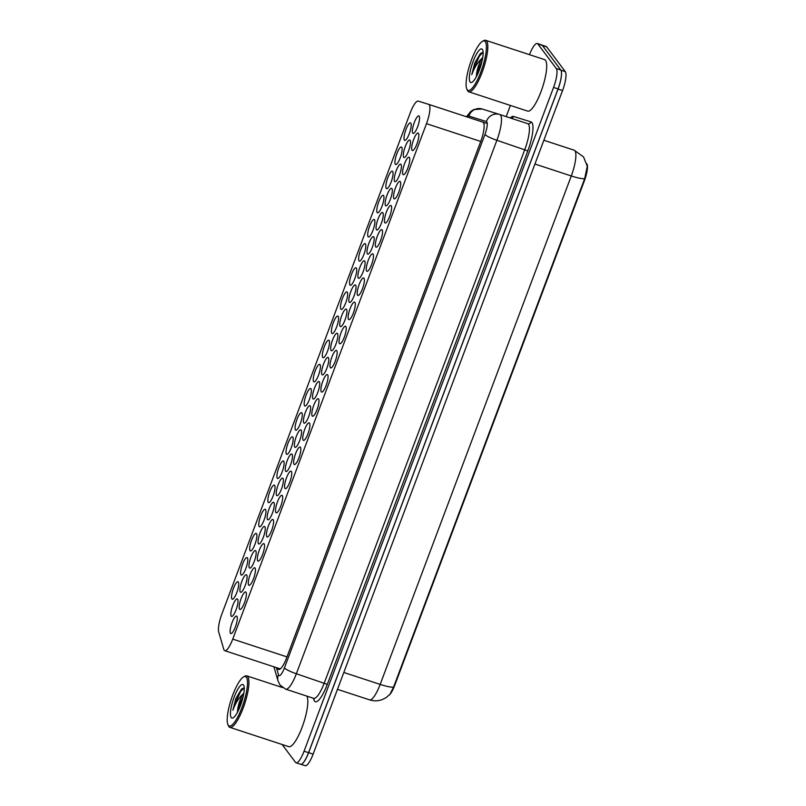 <?xml version="1.0" encoding="UTF-8"?>
<svg xmlns="http://www.w3.org/2000/svg" width="806" height="806" viewBox="0 0 806 806"><rect width="100%" height="100%" fill="white"/><g stroke="black" fill="none" stroke-linecap="round" stroke-linejoin="round"><path stroke-width="1.21" d="M231.937 598.989A9.219 2.277 108.2 0 1 233.216 589.025A9.219 2.277 108.2 0 1 238.002 581.731A9.219 2.277 108.2 0 1 238.324 581.972A9.219 2.277 108.2 0 1 237.035 591.936A9.219 2.277 108.2 0 1 232.259 599.241A9.219 2.277 108.2 0 1 231.937 598.989M241.014 574.839A9.219 2.277 108.2 0 1 242.294 564.875A9.219 2.277 108.2 0 1 247.079 557.581A9.219 2.277 108.2 0 1 247.402 557.823A9.219 2.277 108.2 0 1 246.112 567.787A9.219 2.277 108.2 0 1 241.337 575.091A9.219 2.277 108.2 0 1 241.014 574.839M250.092 550.689A9.219 2.277 108.2 0 1 251.371 540.725A9.219 2.277 108.2 0 1 256.157 533.421A9.219 2.277 108.2 0 1 256.479 533.673A9.219 2.277 108.2 0 1 255.2 543.637A9.219 2.277 108.2 0 1 250.414 550.941A9.219 2.277 108.2 0 1 250.092 550.689M259.169 526.54A9.219 2.277 108.2 0 1 260.449 516.575A9.219 2.277 108.2 0 1 265.234 509.271A9.219 2.277 108.2 0 1 265.557 509.523A9.219 2.277 108.2 0 1 264.277 519.487A9.219 2.277 108.2 0 1 259.492 526.781A9.219 2.277 108.2 0 1 259.169 526.54M268.247 502.39A9.219 2.277 108.2 0 1 269.536 492.426A9.219 2.277 108.2 0 1 274.312 485.121A9.219 2.277 108.2 0 1 274.634 485.373A9.219 2.277 108.2 0 1 273.355 495.337A9.219 2.277 108.2 0 1 268.569 502.632A9.219 2.277 108.2 0 1 268.247 502.39M277.324 478.23A9.219 2.277 108.2 0 1 278.614 468.276A9.219 2.277 108.2 0 1 283.39 460.972A9.219 2.277 108.2 0 1 283.712 461.223A9.219 2.277 108.2 0 1 282.432 471.178A9.219 2.277 108.2 0 1 277.647 478.482A9.219 2.277 108.2 0 1 277.324 478.23M286.402 454.08A9.219 2.277 108.2 0 1 287.692 444.126A9.219 2.277 108.2 0 1 292.467 436.822A9.219 2.277 108.2 0 1 292.79 437.074A9.219 2.277 108.2 0 1 291.51 447.028A9.219 2.277 108.2 0 1 286.724 454.332A9.219 2.277 108.2 0 1 286.402 454.08M295.48 429.93A9.219 2.277 108.2 0 1 296.769 419.966A9.219 2.277 108.2 0 1 301.545 412.672A9.219 2.277 108.2 0 1 301.877 412.914A9.219 2.277 108.2 0 1 300.588 422.878A9.219 2.277 108.2 0 1 295.802 430.182A9.219 2.277 108.2 0 1 295.48 429.93M304.557 405.781A9.219 2.277 108.2 0 1 305.847 395.817A9.219 2.277 108.2 0 1 310.622 388.522A9.219 2.277 108.2 0 1 310.955 388.764A9.219 2.277 108.2 0 1 309.665 398.728A9.219 2.277 108.2 0 1 304.88 406.033A9.219 2.277 108.2 0 1 304.557 405.781M313.635 381.631A9.219 2.277 108.2 0 1 314.924 371.667A9.219 2.277 108.2 0 1 319.7 364.362A9.219 2.277 108.2 0 1 320.032 364.614A9.219 2.277 108.2 0 1 318.743 374.578A9.219 2.277 108.2 0 1 313.957 381.883A9.219 2.277 108.2 0 1 313.635 381.631M359.023 260.872A9.219 2.277 108.2 0 1 360.312 250.908A9.219 2.277 108.2 0 1 365.088 243.614A9.219 2.277 108.2 0 1 365.42 243.855A9.219 2.277 108.2 0 1 364.131 253.819A9.219 2.277 108.2 0 1 359.345 261.124A9.219 2.277 108.2 0 1 359.023 260.872M349.945 285.022A9.219 2.277 108.2 0 1 351.235 275.068A9.219 2.277 108.2 0 1 356.01 267.763A9.219 2.277 108.2 0 1 356.343 268.005A9.219 2.277 108.2 0 1 355.053 277.969A9.219 2.277 108.2 0 1 350.267 285.274A9.219 2.277 108.2 0 1 349.945 285.022M395.333 164.273A9.219 2.277 108.2 0 1 396.623 154.309A9.219 2.277 108.2 0 1 401.398 147.004A9.219 2.277 108.2 0 1 401.731 147.256A9.219 2.277 108.2 0 1 400.441 157.22A9.219 2.277 108.2 0 1 395.655 164.515A9.219 2.277 108.2 0 1 395.333 164.273M386.255 188.423A9.219 2.277 108.2 0 1 387.545 178.458A9.219 2.277 108.2 0 1 392.32 171.154A9.219 2.277 108.2 0 1 392.653 171.406A9.219 2.277 108.2 0 1 391.363 181.37A9.219 2.277 108.2 0 1 386.578 188.664A9.219 2.277 108.2 0 1 386.255 188.423M377.178 212.572A9.219 2.277 108.2 0 1 378.467 202.608A9.219 2.277 108.2 0 1 383.243 195.304A9.219 2.277 108.2 0 1 383.575 195.556A9.219 2.277 108.2 0 1 382.286 205.52A9.219 2.277 108.2 0 1 377.5 212.824A9.219 2.277 108.2 0 1 377.178 212.572M368.1 236.722A9.219 2.277 108.2 0 1 369.39 226.758A9.219 2.277 108.2 0 1 374.165 219.464A9.219 2.277 108.2 0 1 374.498 219.706A9.219 2.277 108.2 0 1 373.208 229.67A9.219 2.277 108.2 0 1 368.423 236.974A9.219 2.277 108.2 0 1 368.1 236.722M340.867 309.172A9.219 2.277 108.2 0 1 342.157 299.217A9.219 2.277 108.2 0 1 346.933 291.913A9.219 2.277 108.2 0 1 347.265 292.165A9.219 2.277 108.2 0 1 345.976 302.119A9.219 2.277 108.2 0 1 341.19 309.423A9.219 2.277 108.2 0 1 340.867 309.172M331.79 333.331A9.219 2.277 108.2 0 1 333.08 323.367A9.219 2.277 108.2 0 1 337.855 316.063A9.219 2.277 108.2 0 1 338.188 316.315A9.219 2.277 108.2 0 1 336.898 326.279A9.219 2.277 108.2 0 1 332.112 333.573A9.219 2.277 108.2 0 1 331.79 333.331M322.712 357.481A9.219 2.277 108.2 0 1 324.002 347.517A9.219 2.277 108.2 0 1 328.777 340.213A9.219 2.277 108.2 0 1 329.11 340.464A9.219 2.277 108.2 0 1 327.82 350.429A9.219 2.277 108.2 0 1 323.035 357.723A9.219 2.277 108.2 0 1 322.712 357.481M404.411 140.113A9.219 2.277 108.2 0 1 405.7 130.159A9.219 2.277 108.2 0 1 410.476 122.855A9.219 2.277 108.2 0 1 410.808 123.106A9.219 2.277 108.2 0 1 409.519 133.061A9.219 2.277 108.2 0 1 404.733 140.365A9.219 2.277 108.2 0 1 404.411 140.113M231.221 616.167A9.219 2.277 108.2 0 1 232.511 606.203A9.219 2.277 108.2 0 1 237.286 598.898A9.219 2.277 108.2 0 1 237.619 599.15A9.219 2.277 108.2 0 1 236.329 609.114A9.219 2.277 108.2 0 1 231.544 616.419A9.219 2.277 108.2 0 1 231.221 616.167M240.299 592.017A9.219 2.277 108.2 0 1 241.588 582.053A9.219 2.277 108.2 0 1 246.364 574.749A9.219 2.277 108.2 0 1 246.696 575A9.219 2.277 108.2 0 1 245.407 584.965A9.219 2.277 108.2 0 1 240.621 592.259A9.219 2.277 108.2 0 1 240.299 592.017M249.376 567.867A9.219 2.277 108.2 0 1 250.666 557.903A9.219 2.277 108.2 0 1 255.442 550.599A9.219 2.277 108.2 0 1 255.774 550.851A9.219 2.277 108.2 0 1 254.484 560.815A9.219 2.277 108.2 0 1 249.699 568.109A9.219 2.277 108.2 0 1 249.376 567.867M258.454 543.718A9.219 2.277 108.2 0 1 259.744 533.753A9.219 2.277 108.2 0 1 264.519 526.449A9.219 2.277 108.2 0 1 264.852 526.701A9.219 2.277 108.2 0 1 263.562 536.655A9.219 2.277 108.2 0 1 258.776 543.959A9.219 2.277 108.2 0 1 258.454 543.718M267.532 519.558A9.219 2.277 108.2 0 1 268.821 509.604A9.219 2.277 108.2 0 1 273.597 502.299A9.219 2.277 108.2 0 1 273.929 502.551A9.219 2.277 108.2 0 1 272.64 512.505A9.219 2.277 108.2 0 1 267.854 519.81A9.219 2.277 108.2 0 1 267.532 519.558M276.609 495.408A9.219 2.277 108.2 0 1 277.899 485.444A9.219 2.277 108.2 0 1 282.674 478.149A9.219 2.277 108.2 0 1 283.007 478.391A9.219 2.277 108.2 0 1 281.717 488.355A9.219 2.277 108.2 0 1 276.932 495.66A9.219 2.277 108.2 0 1 276.609 495.408M285.687 471.258A9.219 2.277 108.2 0 1 286.976 461.294A9.219 2.277 108.2 0 1 291.752 454A9.219 2.277 108.2 0 1 292.084 454.241A9.219 2.277 108.2 0 1 290.795 464.206A9.219 2.277 108.2 0 1 286.009 471.51A9.219 2.277 108.2 0 1 285.687 471.258M294.764 447.108A9.219 2.277 108.2 0 1 296.054 437.144A9.219 2.277 108.2 0 1 300.829 429.84A9.219 2.277 108.2 0 1 301.162 430.092A9.219 2.277 108.2 0 1 299.872 440.056A9.219 2.277 108.2 0 1 295.087 447.36A9.219 2.277 108.2 0 1 294.764 447.108M303.842 422.959A9.219 2.277 108.2 0 1 305.131 412.994A9.219 2.277 108.2 0 1 309.907 405.69A9.219 2.277 108.2 0 1 310.239 405.942A9.219 2.277 108.2 0 1 308.95 415.906A9.219 2.277 108.2 0 1 304.164 423.2A9.219 2.277 108.2 0 1 303.842 422.959M312.919 398.809A9.219 2.277 108.2 0 1 314.209 388.845A9.219 2.277 108.2 0 1 318.985 381.54A9.219 2.277 108.2 0 1 319.317 381.792A9.219 2.277 108.2 0 1 318.027 391.756A9.219 2.277 108.2 0 1 313.242 399.051A9.219 2.277 108.2 0 1 312.919 398.809M358.307 278.05A9.219 2.277 108.2 0 1 359.597 268.086A9.219 2.277 108.2 0 1 364.383 260.781A9.219 2.277 108.2 0 1 364.705 261.033A9.219 2.277 108.2 0 1 363.415 270.997A9.219 2.277 108.2 0 1 358.64 278.302A9.219 2.277 108.2 0 1 358.307 278.05M385.54 205.59A9.219 2.277 108.2 0 1 386.83 195.636A9.219 2.277 108.2 0 1 391.615 188.332A9.219 2.277 108.2 0 1 391.938 188.584A9.219 2.277 108.2 0 1 390.648 198.538A9.219 2.277 108.2 0 1 385.873 205.842A9.219 2.277 108.2 0 1 385.54 205.59M394.618 181.441A9.219 2.277 108.2 0 1 395.907 171.487A9.219 2.277 108.2 0 1 400.693 164.182A9.219 2.277 108.2 0 1 401.015 164.424A9.219 2.277 108.2 0 1 399.726 174.388A9.219 2.277 108.2 0 1 394.95 181.693A9.219 2.277 108.2 0 1 394.618 181.441M403.695 157.291A9.219 2.277 108.2 0 1 404.985 147.327A9.219 2.277 108.2 0 1 409.77 140.032A9.219 2.277 108.2 0 1 410.093 140.274A9.219 2.277 108.2 0 1 408.803 150.238A9.219 2.277 108.2 0 1 404.028 157.543A9.219 2.277 108.2 0 1 403.695 157.291M367.385 253.9A9.219 2.277 108.2 0 1 368.674 243.936A9.219 2.277 108.2 0 1 373.46 236.632A9.219 2.277 108.2 0 1 373.783 236.883A9.219 2.277 108.2 0 1 372.493 246.848A9.219 2.277 108.2 0 1 367.717 254.142A9.219 2.277 108.2 0 1 367.385 253.9M376.462 229.75A9.219 2.277 108.2 0 1 377.752 219.786A9.219 2.277 108.2 0 1 382.538 212.482A9.219 2.277 108.2 0 1 382.86 212.734A9.219 2.277 108.2 0 1 381.57 222.698A9.219 2.277 108.2 0 1 376.795 229.992A9.219 2.277 108.2 0 1 376.462 229.75M349.23 302.2A9.219 2.277 108.2 0 1 350.519 292.235A9.219 2.277 108.2 0 1 355.305 284.941A9.219 2.277 108.2 0 1 355.627 285.183A9.219 2.277 108.2 0 1 354.338 295.147A9.219 2.277 108.2 0 1 349.562 302.452A9.219 2.277 108.2 0 1 349.23 302.2M340.152 326.349A9.219 2.277 108.2 0 1 341.442 316.385A9.219 2.277 108.2 0 1 346.227 309.091A9.219 2.277 108.2 0 1 346.55 309.333A9.219 2.277 108.2 0 1 345.26 319.297A9.219 2.277 108.2 0 1 340.475 326.601A9.219 2.277 108.2 0 1 340.152 326.349M331.075 350.499A9.219 2.277 108.2 0 1 332.364 340.545A9.219 2.277 108.2 0 1 337.14 333.241A9.219 2.277 108.2 0 1 337.472 333.493A9.219 2.277 108.2 0 1 336.183 343.447A9.219 2.277 108.2 0 1 331.397 350.751A9.219 2.277 108.2 0 1 331.075 350.499M321.997 374.659A9.219 2.277 108.2 0 1 323.287 364.695A9.219 2.277 108.2 0 1 328.062 357.39A9.219 2.277 108.2 0 1 328.395 357.642A9.219 2.277 108.2 0 1 327.105 367.596A9.219 2.277 108.2 0 1 322.319 374.901A9.219 2.277 108.2 0 1 321.997 374.659M412.773 133.141A9.219 2.277 108.2 0 1 414.062 123.177A9.219 2.277 108.2 0 1 418.848 115.883A9.219 2.277 108.2 0 1 419.17 116.124A9.219 2.277 108.2 0 1 417.881 126.089A9.219 2.277 108.2 0 1 413.105 133.393A9.219 2.277 108.2 0 1 412.773 133.141M230.506 633.345A9.219 2.277 108.2 0 1 231.796 623.381A9.219 2.277 108.2 0 1 236.571 616.076A9.219 2.277 108.2 0 1 236.904 616.328A9.219 2.277 108.2 0 1 235.614 626.292A9.219 2.277 108.2 0 1 230.828 633.587A9.219 2.277 108.2 0 1 230.506 633.345M239.584 609.195A9.219 2.277 108.2 0 1 240.873 599.231A9.219 2.277 108.2 0 1 245.649 591.926A9.219 2.277 108.2 0 1 245.981 592.178A9.219 2.277 108.2 0 1 244.692 602.142A9.219 2.277 108.2 0 1 239.906 609.437A9.219 2.277 108.2 0 1 239.584 609.195M248.661 585.035A9.219 2.277 108.2 0 1 249.951 575.081A9.219 2.277 108.2 0 1 254.726 567.777A9.219 2.277 108.2 0 1 255.059 568.029A9.219 2.277 108.2 0 1 253.769 577.983A9.219 2.277 108.2 0 1 248.983 585.287A9.219 2.277 108.2 0 1 248.661 585.035M257.739 560.885A9.219 2.277 108.2 0 1 259.028 550.921A9.219 2.277 108.2 0 1 263.804 543.627A9.219 2.277 108.2 0 1 264.136 543.869A9.219 2.277 108.2 0 1 262.847 553.833A9.219 2.277 108.2 0 1 258.061 561.137A9.219 2.277 108.2 0 1 257.739 560.885M266.816 536.736A9.219 2.277 108.2 0 1 268.106 526.771A9.219 2.277 108.2 0 1 272.881 519.477A9.219 2.277 108.2 0 1 273.214 519.719A9.219 2.277 108.2 0 1 271.924 529.683A9.219 2.277 108.2 0 1 267.139 536.987A9.219 2.277 108.2 0 1 266.816 536.736M275.894 512.586A9.219 2.277 108.2 0 1 277.183 502.622A9.219 2.277 108.2 0 1 281.969 495.317A9.219 2.277 108.2 0 1 282.291 495.569A9.219 2.277 108.2 0 1 281.002 505.533A9.219 2.277 108.2 0 1 276.216 512.838A9.219 2.277 108.2 0 1 275.894 512.586M284.971 488.436A9.219 2.277 108.2 0 1 286.261 478.472A9.219 2.277 108.2 0 1 291.047 471.167A9.219 2.277 108.2 0 1 291.369 471.419A9.219 2.277 108.2 0 1 290.079 481.384A9.219 2.277 108.2 0 1 285.304 488.688A9.219 2.277 108.2 0 1 284.971 488.436M294.049 464.286A9.219 2.277 108.2 0 1 295.339 454.322A9.219 2.277 108.2 0 1 300.124 447.018A9.219 2.277 108.2 0 1 300.447 447.27A9.219 2.277 108.2 0 1 299.157 457.234A9.219 2.277 108.2 0 1 294.381 464.528A9.219 2.277 108.2 0 1 294.049 464.286M303.127 440.136A9.219 2.277 108.2 0 1 304.416 430.172A9.219 2.277 108.2 0 1 309.202 422.868A9.219 2.277 108.2 0 1 309.524 423.12A9.219 2.277 108.2 0 1 308.235 433.084A9.219 2.277 108.2 0 1 303.459 440.378A9.219 2.277 108.2 0 1 303.127 440.136M312.204 415.977A9.219 2.277 108.2 0 1 313.494 406.023A9.219 2.277 108.2 0 1 318.279 398.718A9.219 2.277 108.2 0 1 318.602 398.97A9.219 2.277 108.2 0 1 317.312 408.924A9.219 2.277 108.2 0 1 312.537 416.228A9.219 2.277 108.2 0 1 312.204 415.977M321.282 391.827A9.219 2.277 108.2 0 1 322.571 381.863A9.219 2.277 108.2 0 1 327.357 374.568A9.219 2.277 108.2 0 1 327.679 374.81A9.219 2.277 108.2 0 1 326.39 384.774A9.219 2.277 108.2 0 1 321.614 392.079A9.219 2.277 108.2 0 1 321.282 391.827M330.359 367.677A9.219 2.277 108.2 0 1 331.649 357.713A9.219 2.277 108.2 0 1 336.434 350.419A9.219 2.277 108.2 0 1 336.757 350.66A9.219 2.277 108.2 0 1 335.467 360.625A9.219 2.277 108.2 0 1 330.692 367.929A9.219 2.277 108.2 0 1 330.359 367.677M339.437 343.527A9.219 2.277 108.2 0 1 340.726 333.563A9.219 2.277 108.2 0 1 345.512 326.259A9.219 2.277 108.2 0 1 345.834 326.511A9.219 2.277 108.2 0 1 344.545 336.475A9.219 2.277 108.2 0 1 339.769 343.779A9.219 2.277 108.2 0 1 339.437 343.527M348.514 319.377A9.219 2.277 108.2 0 1 349.804 309.413A9.219 2.277 108.2 0 1 354.59 302.109A9.219 2.277 108.2 0 1 354.912 302.361A9.219 2.277 108.2 0 1 353.622 312.325A9.219 2.277 108.2 0 1 348.847 319.619A9.219 2.277 108.2 0 1 348.514 319.377M357.592 295.228A9.219 2.277 108.2 0 1 358.882 285.264A9.219 2.277 108.2 0 1 363.667 277.959A9.219 2.277 108.2 0 1 363.99 278.211A9.219 2.277 108.2 0 1 362.7 288.175A9.219 2.277 108.2 0 1 357.924 295.47A9.219 2.277 108.2 0 1 357.592 295.228M366.67 271.078A9.219 2.277 108.2 0 1 367.959 261.114A9.219 2.277 108.2 0 1 372.745 253.809A9.219 2.277 108.2 0 1 373.067 254.061A9.219 2.277 108.2 0 1 371.778 264.015A9.219 2.277 108.2 0 1 367.002 271.32A9.219 2.277 108.2 0 1 366.67 271.078M375.747 246.918A9.219 2.277 108.2 0 1 377.037 236.964A9.219 2.277 108.2 0 1 381.822 229.66A9.219 2.277 108.2 0 1 382.145 229.911A9.219 2.277 108.2 0 1 380.855 239.866A9.219 2.277 108.2 0 1 376.08 247.17A9.219 2.277 108.2 0 1 375.747 246.918M384.825 222.768A9.219 2.277 108.2 0 1 386.114 212.804A9.219 2.277 108.2 0 1 390.9 205.51A9.219 2.277 108.2 0 1 391.222 205.752A9.219 2.277 108.2 0 1 389.933 215.716A9.219 2.277 108.2 0 1 385.157 223.02A9.219 2.277 108.2 0 1 384.825 222.768M393.902 198.619A9.219 2.277 108.2 0 1 395.192 188.654A9.219 2.277 108.2 0 1 399.978 181.36A9.219 2.277 108.2 0 1 400.3 181.602A9.219 2.277 108.2 0 1 399.01 191.566A9.219 2.277 108.2 0 1 394.235 198.87A9.219 2.277 108.2 0 1 393.902 198.619M402.99 174.469A9.219 2.277 108.2 0 1 404.269 164.505A9.219 2.277 108.2 0 1 409.055 157.2A9.219 2.277 108.2 0 1 409.377 157.452A9.219 2.277 108.2 0 1 408.088 167.416A9.219 2.277 108.2 0 1 403.312 174.721A9.219 2.277 108.2 0 1 402.99 174.469M412.068 150.319A9.219 2.277 108.2 0 1 413.347 140.355A9.219 2.277 108.2 0 1 418.133 133.05A9.219 2.277 108.2 0 1 418.455 133.302A9.219 2.277 108.2 0 1 417.165 143.267A9.219 2.277 108.2 0 1 412.39 150.561A9.219 2.277 108.2 0 1 412.068 150.319M223.786 649.364A16.261 4.02 -71.8 0 0 224.209 650.261A16.261 4.02 -71.8 0 0 224.783 650.694A16.261 4.02 -71.8 0 0 232.743 639.108L426.485 123.671A16.261 4.02 -71.8 0 0 428.651 104.357A16.261 4.02 -71.8 0 0 428.641 104.347L418.264 101.113A16.261 4.02 -71.8 0 0 410.304 112.699L221.872 614.021A16.261 4.02 -71.8 0 0 218.708 631.995L223.786 649.364M389.117 695.195A14.639 3.617 -71.8 0 0 394.749 685.291L584.36 180.846A14.639 3.617 -71.8 0 0 586.839 163.86M393.57 687.115A18.971 3.133 20.6 0 1 380.17 684.405A21.681 5.36 -71.8 0 1 369.551 699.85C373.813 701.2 378.034 701.119 382.215 699.598L385.822 697.805L389.892 694.389L393.57 687.115L584.682 178.67L587.282 166.288L583.534 156.918L574.174 150.198A21.681 5.36 -71.8 0 0 574.154 150.198L543.859 140.264L574.174 150.198A21.681 5.36 -71.8 0 1 574.94 150.782A21.681 5.36 -71.8 0 1 571.283 175.96L534.922 164.031M561.47 72.6A16.261 4.02 108.2 0 1 558.064 89.053L308.638 752.643A16.261 4.02 108.2 0 1 301.535 764.169M542.075 45.146L546.176 46.486A16.261 4.02 108.2 0 1 546.75 46.929L565.298 71.653A16.261 4.02 108.2 0 1 562.558 90.524L313.131 754.114A16.261 4.02 108.2 0 1 305.162 765.7L300.93 764.31M277.607 668.023L277.647 668.164A16.261 4.02 -71.8 0 0 278.07 669.061A16.261 4.02 -71.8 0 0 278.644 669.504A16.261 4.02 -71.8 0 0 286.604 657.918L480.688 141.564A16.261 4.02 -71.8 0 0 482.854 122.25A16.261 4.02 -71.8 0 0 482.844 122.25L482.875 122.26M529.471 54.657A16.261 4.02 108.2 0 1 537.28 43.504A16.261 4.02 108.2 0 1 537.854 43.947L556.301 68.54A16.261 4.02 108.2 0 1 553.561 87.421L304.064 751.202A16.261 4.02 108.2 0 1 296.094 762.788A16.261 4.02 108.2 0 1 295.52 762.355L282.12 744.492M506.188 116.618L510.379 105.445M537.28 43.504L541.763 44.975A16.261 4.02 108.2 0 1 542.347 45.418L560.795 70.011A16.261 4.02 108.2 0 1 558.054 88.892L308.547 752.673A16.261 4.02 108.2 0 1 300.588 764.259L296.094 762.788M243.634 676.869L244.893 676.174A27.102 6.69 108.2 0 1 246.787 675.861A27.102 6.69 108.2 0 1 247.754 676.587A27.102 6.69 108.2 0 1 243.966 705.895A27.102 6.69 108.2 0 1 229.901 727.365A27.102 6.69 108.2 0 1 228.944 726.639A27.102 6.69 108.2 0 1 228.561 725.984L227.947 724.685A26.014 6.428 108.2 0 1 231.241 699.286A26.014 6.428 108.2 0 1 243.634 676.869A26.014 6.428 108.2 0 1 246.374 677.262A26.014 6.428 108.2 0 1 241.981 707.467A26.014 6.428 108.2 0 1 228.32 725.309A26.014 6.428 108.2 0 1 227.947 724.685M306.774 696.092A27.102 6.69 108.2 0 1 302.734 725.551A27.102 6.69 108.2 0 1 288.79 746.678L229.901 727.365M244.218 687.77L241.498 689.09L235.815 698.651L232.874 710.247C235.312 703.396 238.677 697.996 242.999 694.037A12.251 3.022 108.2 0 0 237.599 710.59L237.367 712.433M231.211 717.602A17.672 4.362 108.2 0 1 234.193 697.089A17.672 4.362 108.2 0 1 243.483 684.969A17.672 4.362 108.2 0 1 243.734 685.392A17.672 4.362 108.2 0 1 241.498 702.641A17.672 4.362 108.2 0 1 233.075 717.874A17.672 4.362 108.2 0 1 231.211 717.602M243.18 696.575L238.767 706.207L237.599 710.59M243.865 693.029L242.999 694.037M241.961 701.19L239.412 708.192M241.689 688.898L235.815 698.651M244.158 687.76L240.581 691.578L233.982 705.985L232.874 710.247M482.522 41.308L483.781 40.622A27.102 6.69 108.2 0 1 485.686 40.3A27.102 6.69 108.2 0 1 486.643 41.035A27.102 6.69 108.2 0 1 482.854 70.334A27.102 6.69 108.2 0 1 468.79 91.803A27.102 6.69 108.2 0 1 467.833 91.078A27.102 6.69 108.2 0 1 467.45 90.423L466.845 89.123A26.014 6.428 108.2 0 1 470.13 63.724A26.014 6.428 108.2 0 1 482.522 41.308A26.014 6.428 108.2 0 1 485.262 41.7A26.014 6.428 108.2 0 1 480.88 71.905A26.014 6.428 108.2 0 1 467.208 89.748A26.014 6.428 108.2 0 1 466.845 89.123M485.686 40.3L544.574 59.614A27.102 6.69 108.2 0 1 545.531 60.349A27.102 6.69 108.2 0 1 541.743 89.647A27.102 6.69 108.2 0 1 527.688 111.117L468.79 91.803M483.106 52.219L480.386 53.528L474.714 63.09L471.772 74.686C474.2 67.835 477.575 62.435 481.887 58.475A12.251 3.022 108.2 0 0 476.487 75.039L476.255 76.882M470.11 82.041A17.672 4.362 108.2 0 1 473.092 61.528A17.672 4.362 108.2 0 1 482.371 49.408A17.672 4.362 108.2 0 1 482.623 49.831A17.672 4.362 108.2 0 1 480.386 67.089A17.672 4.362 108.2 0 1 471.973 82.313A17.672 4.362 108.2 0 1 470.11 82.041M482.079 61.014L477.656 70.646L476.487 75.039M482.754 57.468L481.887 58.475M480.85 65.629L478.301 72.631M480.578 53.347L474.714 63.09M483.046 52.199L479.469 56.017L472.87 70.424L471.772 74.686M286.986 656.9L232.743 639.108M428.651 104.357L487.257 123.57L428.671 104.357M480.729 141.463L426.485 123.671M584.682 178.67A18.971 3.133 -159.4 0 1 571.283 175.96L380.17 684.405L343.809 672.476M562.558 90.524L558.064 89.053M565.298 71.653L560.926 70.223M313.131 754.114L308.638 752.643M546.75 46.929L542.408 45.499M276.408 667.63L278.483 674.723A10.841 2.68 -71.8 0 0 278.755 675.327A10.841 2.68 -71.8 0 0 284.447 667.892L484.97 134.421A10.841 2.68 -71.8 0 0 486.804 121.837A10.841 2.68 -71.8 0 0 486.411 121.545L468.891 116.074A10.841 2.68 -71.8 0 0 467.208 117.001M484.97 134.421A10.841 1.783 -159.4 0 0 496.889 140.274L296.366 673.745A21.681 5.36 108.2 0 1 285.747 689.19L313.695 698.359A21.681 5.36 -71.8 0 0 324.314 682.904L524.837 149.442A21.681 5.36 -71.8 0 0 528.494 124.265A21.681 5.36 -71.8 0 0 527.728 123.681A21.681 5.36 -71.8 0 0 527.708 123.681A2.71 2.63 -72.7 0 1 527.728 123.691L499.791 114.523A21.681 5.36 108.2 0 1 499.78 114.523A21.681 5.36 108.2 0 1 500.546 115.107A21.681 5.36 108.2 0 1 496.889 140.274L527.809 150.903L327.296 684.375L296.366 673.745A10.841 1.783 -159.4 0 1 284.447 667.892M482.24 109.042A10.841 10.508 107.3 0 0 482.099 108.991L499.78 114.523A10.841 10.508 107.3 0 0 486.411 121.545M327.296 684.375A24.392 6.025 108.2 0 1 314.481 701.099A24.392 6.025 108.2 0 1 313.856 699.749L313.423 698.268M510.279 117.958A24.392 6.025 108.2 0 1 513.523 116.447L531.043 121.918A24.392 6.025 108.2 0 1 527.809 150.903M304.064 751.202L308.547 752.673M553.561 87.421L558.054 88.892M556.301 68.54L560.795 70.011M537.854 43.947L542.347 45.418M513.523 116.447A2.71 2.63 -72.7 0 1 511.336 118.311M531.043 121.918A2.71 2.63 -72.7 0 1 527.739 123.691L499.78 114.523M314.038 698.54A2.71 2.468 -16.3 0 1 313.856 699.749M466.452 116.749L470.775 111.419L473.686 109.576L482.099 108.991A10.841 10.508 107.3 0 0 468.891 116.074M278.483 674.723A10.841 9.884 163.7 0 0 278.06 681.04L273.889 666.804M280.236 669.01L277.647 668.164M280.347 668.92L224.783 650.694M369.551 699.85L337.472 689.342M278.06 681.04L280.065 685.1L285.747 689.19M246.787 675.861L282.634 687.609"/></g></svg>
